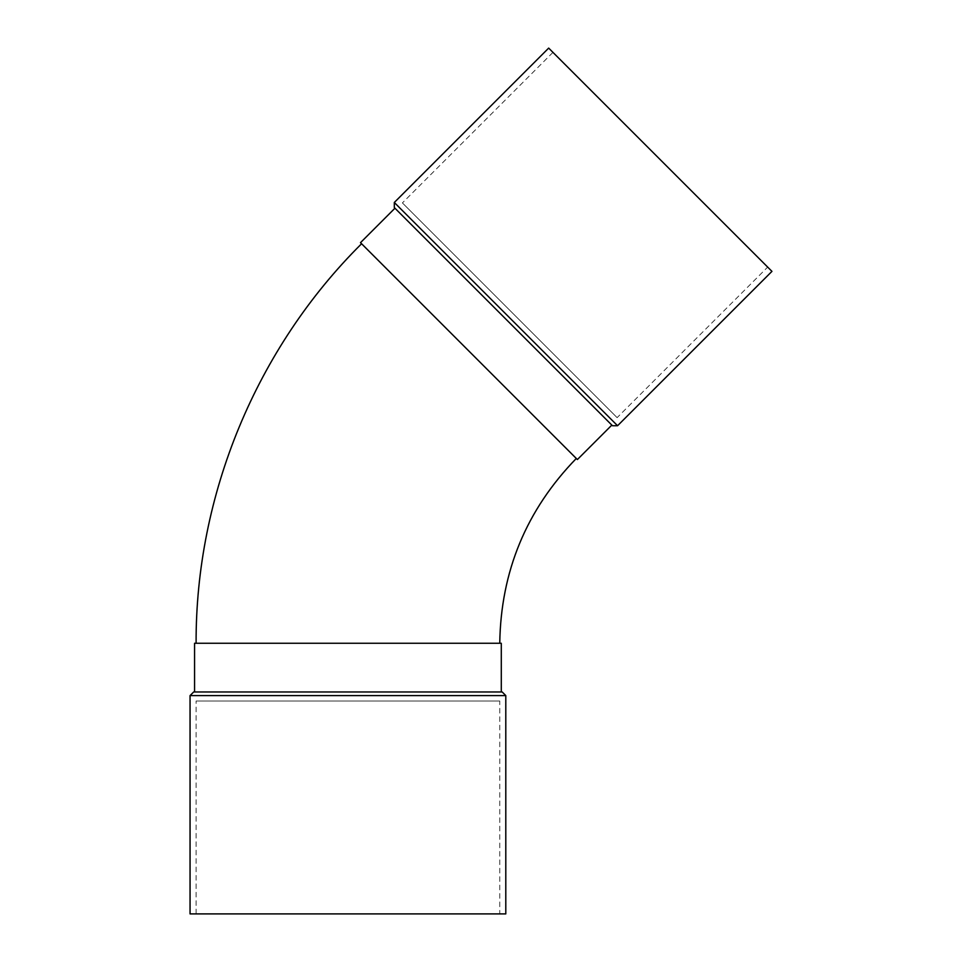<?xml version="1.0" encoding="UTF-8"?>
<svg xmlns="http://www.w3.org/2000/svg" width="962" height="962" viewBox="0 0 962 962"><rect width="100%" height="100%" fill="white"/><g stroke="black" fill="none" stroke-linecap="round" stroke-linejoin="round"><path stroke-width="0.72" stroke-dasharray="4.81 3.61" d="M505.796 913.9L190.055 913.9M499.759 913.9L196.104 913.9L499.759 913.9L499.759 700.997L196.104 700.997L499.759 700.997M505.796 695.586L190.055 695.586M502.188 691.979L193.663 691.979M771.945 271.368L548.677 48.1M767.676 267.087L552.958 52.369L767.676 267.087L617.123 417.64L402.405 202.922L617.123 417.64M617.568 425.733L394.312 202.477M503.391 316.654L611.832 425.096L503.391 316.654M360.497 242.665L577.38 459.547M612.469 425.733L394.312 207.576M361.58 243.747L576.298 458.465L361.58 243.747M499.759 643.265L196.104 643.265L499.759 643.265M347.931 691.979L194.565 691.979L347.931 691.979M194.565 643.265L501.286 643.265M196.104 913.9L196.104 700.997M552.958 52.369L402.405 202.922"/><path stroke-width="1.44" d="M190.055 695.586L190.055 913.9L505.796 913.9L505.796 695.586L190.055 695.586L193.663 691.979L502.188 691.979L505.796 695.586M548.677 48.1L771.945 271.368L617.568 425.733L394.312 202.477L548.677 48.1M611.832 425.096L577.38 459.547L360.497 242.665L394.949 208.213M394.312 202.477L394.312 207.576L612.469 425.733L617.568 425.733M361.58 243.747C256.421 348.064 195.502 495.141 196.104 643.265M501.286 691.979L501.286 643.265L194.565 643.265L194.565 691.979M576.298 458.465C526.322 509.932 500.805 571.524 499.759 643.265"/></g></svg>
